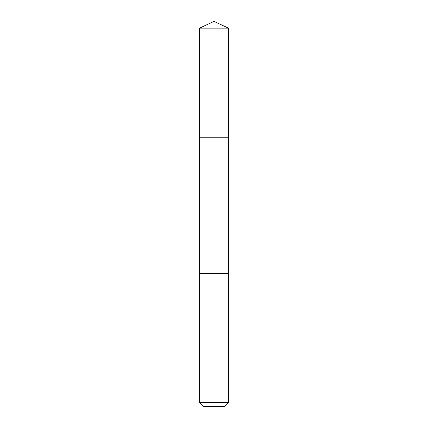 <?xml version="1.0" encoding="UTF-8"?>
<svg xmlns="http://www.w3.org/2000/svg" width="428" height="428" viewBox="0 0 428 428"><rect width="100%" height="100%" fill="white"/><g stroke="black" fill="none" stroke-linecap="round" stroke-linejoin="round"><path stroke-width="0.64" d="M200.935 137.249L228.482 137.249L228.482 28.152L199.518 28.152L199.518 137.249L228.482 137.249L228.477 273.374L199.523 273.374L199.518 137.249L200.935 137.249M228.482 273.374L199.518 273.374L199.518 402.422L228.482 402.422L228.482 273.374M228.482 402.422L224.299 406.6L203.701 406.6L199.518 402.422M214 137.249L214 21.4L199.518 28.152M214 21.4L228.482 28.152"/></g></svg>
